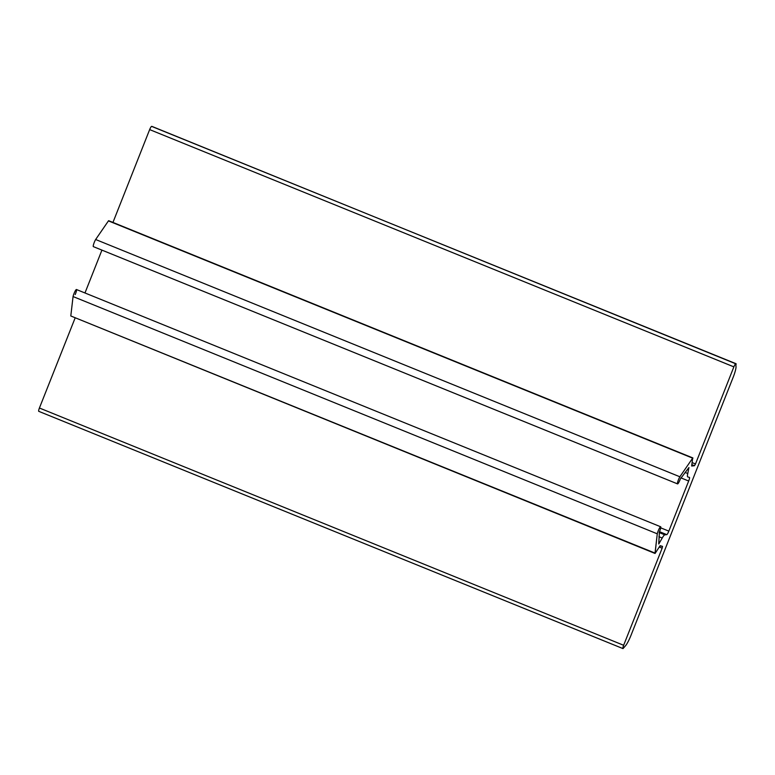 <?xml version="1.0" encoding="UTF-8"?>
<svg xmlns="http://www.w3.org/2000/svg" width="775" height="775" viewBox="0 0 775 775"><rect width="100%" height="100%" fill="white"/><g stroke="black" fill="none" stroke-linecap="round" stroke-linejoin="round"><path stroke-width="1.16" d="M625.909 645.294A12.787 2.122 112.1 0 0 631.092 635.093L733.063 377.551A12.787 2.122 112.1 0 0 736.027 367.185L735.833 363.64A3.836 0.639 112.1 0 0 733.867 366.866L695.495 463.963L694.458 465.727L691.678 466.007L692.656 458.151L679.869 476.77A4.476 0.746 112.1 0 0 677.902 481.285A4.476 0.746 112.1 0 0 677.602 483.91A4.476 0.746 112.1 0 0 680.334 478.979L688.927 467.548L687.774 473.525A10.23 1.695 112.1 0 0 687.745 476.925L689.44 477.4A3.836 0.639 -67.9 0 1 688.675 481.013L668.835 531.127A3.836 0.639 -67.9 0 1 666.781 534.634L664.814 534.837A10.23 1.695 112.1 0 0 662.228 538.044L658.779 543.982L659.428 531.805A4.476 0.746 112.1 0 0 660.339 526.923A4.476 0.746 112.1 0 0 657.278 533.82L655.059 553.457L660.135 545.697L662.538 546.375L662.15 548.187L623.643 645.275A3.836 0.639 112.1 0 0 623.003 648.607L625.909 645.294A12.787 2.122 -67.9 0 0 631.092 635.093L733.063 377.551A12.787 2.122 -67.9 0 0 736.027 367.185M151.958 126.402L736.25 363.998M691.639 465.727L694.458 465.727L691.823 464.651L694.458 465.727L695.495 463.963L692.162 462.617L695.495 463.963L733.867 366.866L149.653 129.599A3.836 0.639 -67.9 0 1 151.609 126.373L735.833 363.64L151.609 126.373A3.836 0.639 112.1 0 0 149.653 129.599L733.867 366.866A3.836 0.639 -67.9 0 1 735.833 363.64M149.653 129.599L112.956 222.435L149.653 129.599M93.388 246.644A4.476 0.746 -67.9 0 1 93.688 244.018A4.476 0.746 -67.9 0 1 95.645 239.504A4.476 0.746 112.1 0 0 93.717 243.922A4.476 0.746 112.1 0 0 93.349 246.634A4.476 0.746 112.1 0 0 93.388 246.644L677.534 483.881A4.476 0.746 -67.9 0 1 677.941 481.188A4.476 0.746 -67.9 0 1 679.869 476.77L95.645 239.504L108.442 220.894L95.645 239.504L679.869 476.77L692.656 458.151L108.442 220.894L692.908 458.238M688.791 467.722L680.334 478.979A4.476 0.746 -67.9 0 1 677.602 483.91A4.476 0.746 -67.9 0 1 677.563 483.9L93.349 246.634M687.716 476.916A10.23 1.695 -67.9 0 1 687.774 473.525L685.09 472.44M659.486 531.669L666.781 534.634A3.836 0.639 112.1 0 0 668.835 531.127L660.736 527.843L668.835 531.127L688.675 481.013L680.867 477.846L688.675 481.013A3.836 0.639 112.1 0 0 689.45 477.41A3.836 0.639 112.1 0 0 689.44 477.4M101.932 250.122L84.969 292.969L101.932 250.122M658.924 536.697L662.228 538.044A10.23 1.695 -67.9 0 1 664.814 534.837L659.147 532.532M660.678 526.777L76.454 289.511A4.476 0.746 112.1 0 0 74.729 291.913A4.476 0.746 112.1 0 0 73.063 296.554L657.278 533.82A4.476 0.746 -67.9 0 1 658.953 529.18A4.476 0.746 -67.9 0 1 660.678 526.777A4.476 0.746 -67.9 0 1 659.428 531.805L658.74 543.43M655.301 553.195L70.796 315.968L73.063 296.554L70.796 315.968L655.011 553.234L657.278 533.82L73.063 296.554A4.476 0.746 -67.9 0 1 76.124 289.666A4.476 0.746 -67.9 0 1 75.204 294.539M655.049 553.457L70.796 315.968L655.04 553.457M38.779 411.341A3.836 0.639 -67.9 0 1 39.418 408.008A3.836 0.639 112.1 0 0 38.75 411.331A3.836 0.639 112.1 0 0 38.779 411.341L622.945 648.578A3.836 0.639 -67.9 0 1 623.643 645.275L39.418 408.008L75.136 317.944L39.418 408.008L623.643 645.275L662.15 548.187L659.225 546.995L662.15 548.187L662.538 546.375L659.874 545.958M623.003 648.607A3.836 0.639 -67.9 0 1 622.974 648.597L38.75 411.331M108.665 220.691L692.879 457.948"/></g></svg>
